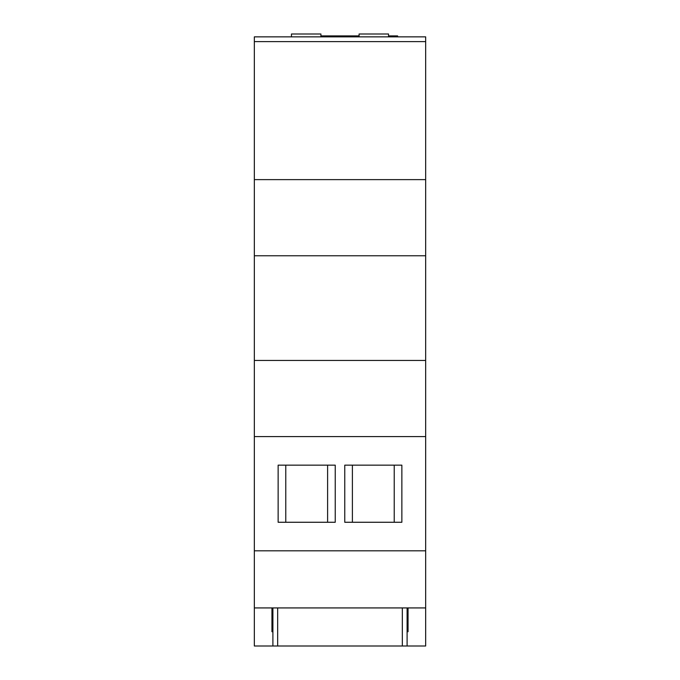 <?xml version="1.0" encoding="UTF-8"?>
<svg xmlns="http://www.w3.org/2000/svg" width="680" height="680" viewBox="0 0 680 680"><rect width="100%" height="100%" fill="white"/><g stroke="black" fill="none" stroke-linecap="round" stroke-linejoin="round"><path stroke-width="1.02" d="M394.23 522.265L394.23 465.162M327.607 522.265L327.607 465.162M425.663 41.616L254.337 41.616L254.337 36.856L425.663 36.856L425.663 436.602L254.337 436.602L254.337 646L272.901 646L272.901 607.928L254.337 607.928M425.663 436.602L425.663 550.817L254.337 550.817M335.24 522.265L335.24 465.162L278.137 465.162L278.137 522.265L335.24 522.265M344.76 522.265L344.76 465.162L401.863 465.162L401.863 522.265L344.76 522.265M408.051 631.72L407.099 631.72L408.051 631.72L408.051 607.928L272.901 607.928M271.949 631.72L272.901 631.72L271.949 631.72L271.949 607.928M272.901 646L407.099 646L407.099 607.928M402.339 646L402.339 607.928M277.661 646L277.661 607.928M320.918 35.904L359.082 35.904M425.663 360.459L254.337 360.459L254.337 436.602M254.337 41.616L254.337 360.459M425.663 179.622L254.337 179.622M425.663 255.765L254.337 255.765M425.663 550.817L425.663 607.928L408.051 607.928M425.663 607.928L425.663 646L407.099 646M359.082 36.856L359.082 34L388.543 34L388.543 36.856M291.457 36.856L291.457 34L320.918 34L320.918 36.856M388.543 35.904L397.604 35.904L397.604 36.856M285.77 465.162L285.77 522.265M352.393 465.162L352.393 522.265M350.013 35.904L350.013 36.856"/></g></svg>
